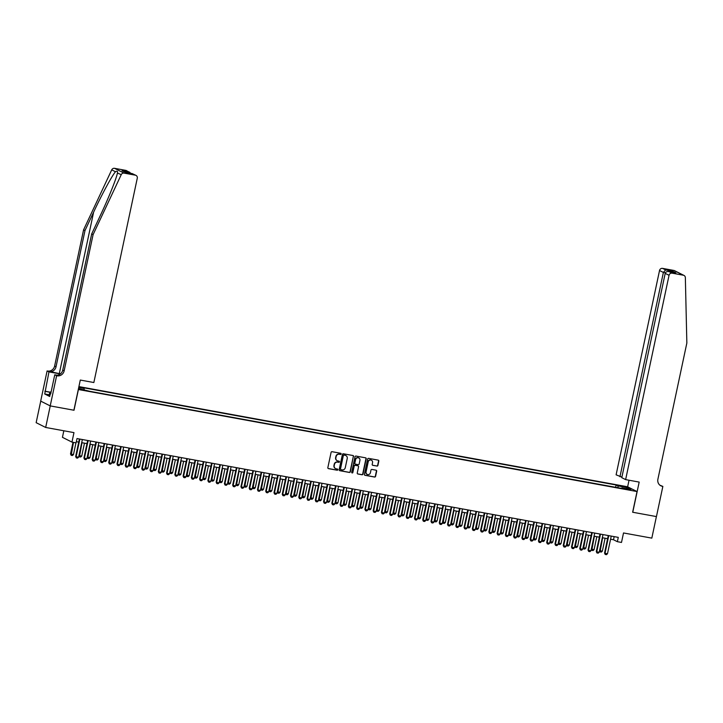 <?xml version="1.0" encoding="UTF-8"?>
<svg xmlns="http://www.w3.org/2000/svg" width="723" height="723" viewBox="0 0 723 723"><rect width="100%" height="100%" fill="white"/><g stroke="black" fill="none" stroke-linecap="round" stroke-linejoin="round"><path stroke-width="1.08" d="M341.139 453.972A0.606 0.578 116.7 0 0 340.696 453.276L332.074 451.703A0.868 0.822 116.7 0 0 331.089 452.408L327.844 467.636A0.868 0.822 116.7 0 0 328.477 468.631L337.099 470.203A0.606 0.578 116.7 0 0 337.496 469.064A0.606 0.578 116.7 0 0 337.352 469.019L336.231 468.811A2.775 2.63 116.7 0 1 334.216 465.63L334.487 464.365A2.775 2.63 116.7 0 1 337.65 462.133L338.771 462.331A0.606 0.578 116.7 0 0 339.168 461.202A0.606 0.578 116.7 0 0 339.024 461.147L337.903 460.949A2.775 2.63 116.7 0 1 335.888 457.767L336.159 456.493A2.775 2.63 116.7 0 1 339.331 454.261L340.443 454.46A0.606 0.578 116.7 0 0 341.139 453.972M337.108 460.65A2.775 2.63 116.7 0 1 335.626 457.632L335.897 456.367A2.775 2.63 116.7 0 1 339.069 454.134L340.181 454.333A0.606 0.578 116.7 0 0 340.705 453.285M328.143 468.486A0.868 0.822 116.7 0 0 328.224 468.504L336.837 470.077A0.606 0.578 116.7 0 0 337.361 469.019M335.436 468.522A2.775 2.63 116.7 0 1 333.954 465.504L334.225 464.238A2.775 2.63 116.7 0 1 337.397 461.997L338.509 462.205A0.606 0.578 116.7 0 0 339.033 461.147M621.554 485.874L625.142 486.877L621.554 485.874M376.918 466.091A0.868 0.822 116.7 0 0 377.912 465.395L378.816 461.12A0.868 0.822 116.7 0 0 378.192 460.126L368.622 458.373A0.868 0.822 116.7 0 0 367.627 459.078L364.392 474.306A0.868 0.822 116.7 0 0 365.016 475.3L374.595 477.044A0.868 0.822 116.7 0 0 375.58 476.349L376.683 471.188A0.868 0.822 116.7 0 0 376.05 470.194L371.956 469.444A0.868 0.822 116.7 0 0 370.962 470.149L370.42 472.706A2.323 2.196 116.7 0 1 367.203 474.387A2.323 2.196 116.7 0 1 366.073 471.911L368.206 461.889A2.323 2.196 116.7 0 1 371.423 460.208A2.323 2.196 116.7 0 1 372.553 462.675L372.191 464.347A0.868 0.822 116.7 0 0 372.824 465.341L376.665 465.964A0.868 0.822 116.7 0 0 377.65 465.26L378.563 460.994A0.868 0.822 116.7 0 0 378.265 460.144M78.409 389.561L74.008 410.248L50.249 405.91L45.676 427.465L73.972 432.625L71.957 442.115L76.087 442.865L77.009 438.554L618.282 537.379L617.37 541.69L621.5 542.44L623.515 532.959L651.821 538.129L656.403 516.574L632.643 512.236L637.035 491.55L78.292 389.498M353.592 456.511A0.868 0.822 116.7 0 0 352.96 455.517L343.389 453.773A0.868 0.822 116.7 0 0 342.404 454.469L339.159 469.697A0.868 0.822 116.7 0 0 339.792 470.691L349.363 472.444A0.868 0.822 116.7 0 0 350.357 471.748L353.339 456.385A0.868 0.822 116.7 0 0 353.041 455.535M356.005 456.077L365.576 457.822A0.868 0.822 116.7 0 1 366.209 458.816L362.973 474.044A0.868 0.822 116.7 0 1 361.979 474.749L357.885 473.999A0.868 0.822 116.7 0 1 357.252 473.005L358.563 466.823A0.868 0.822 116.7 0 0 357.93 465.829L355.219 465.332A0.868 0.822 116.7 0 0 354.225 466.037L352.86 472.462A0.606 0.578 116.7 0 1 352.02 472.905A0.606 0.578 116.7 0 1 351.721 472.255L355.011 456.773A0.868 0.822 116.7 0 1 356.005 456.077M45.676 427.465L36.15 422.675L40.732 401.138M78.762 387.293L80.56 387.447L78.852 386.859M78.906 386.597L627.519 486.76L637.035 491.55M615.635 487.32L616.123 484.997L82.286 387.537L84.085 388.441L84.184 389.715M616.123 484.997L617.93 485.901L627.013 487.564L630.926 489.534L621.834 487.871L623.642 488.775L89.797 391.315L78.5 388.54M78.726 387.465L84.085 388.441M63.832 430.781L62.44 437.325L71.957 442.115M610.583 539.213L613.511 539.747L617.37 541.69M76.34 441.681L78.726 442.115M81.699 442.657L86.986 443.624M89.959 444.166L95.255 445.133M98.229 445.675L103.516 446.633M106.489 447.185L111.776 448.143M114.749 448.685L120.045 449.652M123.018 450.194L128.305 451.161M131.279 451.703L136.575 452.67M139.548 453.213L144.835 454.18M147.808 454.722L153.095 455.689M156.069 456.231L161.365 457.198M164.338 457.74L169.625 458.707M172.598 459.25L177.894 460.217M180.858 460.759L186.154 461.726M189.128 462.268L194.415 463.235M197.388 463.777L202.684 464.744M205.657 465.287L210.944 466.254M213.918 466.796L219.205 467.763M222.178 468.305L227.474 469.272M230.447 469.814L235.734 470.772M238.707 471.324L244.003 472.282M246.977 472.824L252.264 473.791M255.237 474.333L260.524 475.3M263.497 475.842L268.793 476.809M271.767 477.352L277.054 478.319M280.027 478.861L285.323 479.828M288.287 480.37L293.583 481.337M296.557 481.88L301.843 482.847M304.817 483.389L310.113 484.356M313.086 484.898L318.373 485.865M321.346 486.407L326.633 487.374M329.607 487.917L334.903 488.884M337.876 489.426L343.163 490.393M346.136 490.935L351.432 491.902M354.406 492.444L359.692 493.411M362.666 493.954L367.953 494.912M370.926 495.463L376.222 496.421M379.195 496.963L384.482 497.93M387.456 498.472L392.752 499.439M395.716 499.982L401.012 500.949M403.985 501.491L409.272 502.458M412.246 503L417.542 503.967M420.515 504.509L425.802 505.476M428.775 506.019L434.062 506.986M437.035 507.528L442.331 508.495M445.305 509.037L450.592 510.004M453.565 510.546L458.861 511.513M461.834 512.056L467.121 513.023M470.095 513.565L475.382 514.532M478.355 515.074L483.651 516.041M486.624 516.584L491.911 517.551M494.884 518.093L500.18 519.051M503.154 519.602L508.441 520.56M511.414 521.102L516.701 522.069M519.674 522.612L524.97 523.579M527.944 524.121L533.231 525.088M536.204 525.63L541.5 526.597M544.464 527.139L549.76 528.106M552.734 528.649L558.02 529.616M560.994 530.158L566.29 531.125M569.263 531.667L574.55 532.634M577.523 533.176L582.81 534.143M585.784 534.686L591.08 535.653M594.053 536.195L599.34 537.162M602.313 537.704L607.609 538.671M614.17 536.629L613.511 539.747M621.834 487.871L621.527 488.396M618.066 487.763L617.93 485.901M627.013 487.564L626.055 488.64M339.458 470.546A0.868 0.822 116.7 0 0 339.539 470.565L349.11 472.318A0.868 0.822 116.7 0 0 350.095 471.613L353.339 456.385M344.031 455.119A0.606 0.578 116.7 0 0 343.335 455.607L340.497 468.974A0.606 0.578 116.7 0 0 340.94 469.67L342.115 469.887A2.775 2.63 116.7 0 0 345.287 467.654L347.23 458.518A2.775 2.63 116.7 0 0 345.205 455.336L343.777 454.993A0.606 0.578 116.7 0 0 343.082 455.481L343.335 455.607M340.669 469.543A0.606 0.578 116.7 0 1 340.235 468.847L343.082 455.481M345.748 455.499A2.775 2.63 116.7 0 0 344.952 455.201L345.205 455.336M343.777 454.993L344.952 455.201M357.551 473.854A0.868 0.822 116.7 0 0 357.623 473.872L361.717 474.613A0.868 0.822 116.7 0 0 362.711 473.917L365.946 458.689A0.868 0.822 116.7 0 0 365.648 457.84M358.012 465.847A0.868 0.822 116.7 0 0 357.677 465.702L354.957 465.205A0.868 0.822 116.7 0 0 353.963 465.901L352.86 472.462M351.893 472.824A0.606 0.578 116.7 0 0 352.598 472.336M359.927 460.415A2.323 2.196 116.7 0 0 358.798 457.948A2.323 2.196 116.7 0 0 355.589 459.62L354.839 463.154A0.868 0.822 116.7 0 0 355.463 464.148L358.183 464.645A0.868 0.822 116.7 0 0 359.177 463.949L359.927 460.415M358.671 457.885A2.323 2.196 116.7 0 0 355.327 459.494L355.589 459.62M355.138 464.003A0.868 0.822 116.7 0 1 354.577 463.027L355.327 459.494M372.49 465.196A0.868 0.822 116.7 0 0 372.571 465.214L376.665 465.964M371.288 460.144A2.323 2.196 116.7 0 0 367.953 461.753L368.206 461.889M367.076 474.315A2.323 2.196 116.7 0 1 365.82 471.785L367.953 461.753M364.69 475.156A0.868 0.822 116.7 0 0 364.763 475.174L374.333 476.918A0.868 0.822 116.7 0 0 375.327 476.222L376.421 471.062A0.868 0.822 116.7 0 0 376.123 470.212M72.987 442.304L70.511 453.936L73.457 454.622L75.96 442.847M73.457 454.622L72.408 455.526L71.17 455.3L70.511 453.936M73.484 442.395L71.17 455.3M82.359 439.53L78.608 457.207L77.551 458.12L76.313 457.894L75.662 456.52L79.385 438.988M78.608 457.207L76.123 456.755L79.882 439.078M76.313 457.894L75.662 456.52M49.842 395.797L49.074 395.571L49.806 392.128L51.125 391.866M50.999 392.481L49.806 392.128M60.461 373.836A11.523 1.003 12 0 0 59.295 373.619L47.103 370.944L40.687 401.111L50.212 405.901L73.891 410.221L80.298 380.054L93.854 382.53L137.28 178.21A2.657 2.512 116.7 0 0 135.355 175.174L124.076 173.113A2.657 2.512 116.7 0 0 121.247 174.641L93.095 234.623L64.148 370.836A6.191 5.856 -63.3 0 1 57.081 375.815L56.629 375.725L50.212 405.901M93.095 234.623L91.685 233.918L100.316 215.526C108.64 197.975 116.746 177.777 117.478 172.752C117.75 171.107 117.09 170.782 115.49 171.749C112.128 175.454 101.798 194.541 93.619 212.155L84.989 230.547L56.033 366.751A6.191 5.856 -63.3 0 1 48.965 371.73M117.424 173.032L121.247 174.641M84.989 230.547L83.579 229.833L54.623 366.046A6.191 5.856 -63.3 0 1 47.555 371.026M57.081 375.815L55.671 375.101A6.191 5.856 -63.3 0 0 62.738 370.122L91.685 233.918M135.355 175.174L132.273 173.628L125.413 172.372L122.042 170.682L128.902 171.929L125.829 170.384L114.55 168.323L124.076 173.113M115.49 171.749L111.722 169.851L83.579 229.833M56.629 375.725L54.758 374.794L50.682 393.972M49.236 394.803L44.727 393.981L49.697 396.484L50.239 393.899M44.727 393.981L48.965 371.884L47.103 370.944M60.316 373.954A9.95 0.868 12 0 0 59.756 373.845L48.965 371.884M54.758 374.794L56.945 375.192M111.722 169.851A2.657 2.512 -63.3 0 1 114.55 168.323M125.829 170.384A2.657 2.512 -63.3 0 1 126.471 170.601L131.134 173.403M44.862 391.188L49.887 392.11M49.788 392.218L45.278 391.396M132.273 173.628L135.996 175.391M125.413 172.372L122.042 170.682M128.902 171.929L129.751 172.246M625.63 479.611L669.055 275.3L665.205 273.366L621.78 477.677L625.63 479.611L639.177 482.087L632.761 512.255L656.439 516.584L662.855 486.407L660.054 485.296M621.897 477.117L616.104 474.821L659.53 270.51A2.657 2.512 -63.3 0 1 662.566 268.378L673.845 270.438A2.657 2.512 -63.3 0 1 674.487 270.646L684.003 275.436A2.657 2.512 116.7 0 1 685.35 277.632L686.85 343.027L657.894 479.232A6.191 5.856 116.7 0 0 662.404 486.326L662.855 486.407M662.566 268.378L665.639 269.923L672.498 271.17L675.869 272.869L669.01 271.613L672.083 273.158L683.362 275.219L673.845 270.438M627.636 486.814L629.037 480.235M619.954 476.755L663.38 272.444L659.53 270.51M684.003 275.436A2.657 2.512 116.7 0 0 683.362 275.219M672.083 273.158A2.657 2.512 116.7 0 0 669.055 275.3M660.226 485.422A6.191 5.856 116.7 0 0 660.994 485.612L662.404 486.326M665.639 269.923L663.38 272.444L665.404 272.815M672.498 271.17L671.052 271.975M675.869 272.869L675.264 272.761M665.205 273.366C665.747 271.857 667.013 271.27 669.01 271.613L675.571 272.806M78.961 455.535L81.717 456.132L84.474 443.163M81.717 456.132L80.669 457.035L79.349 456.773L78.915 455.752M81.997 442.711L79.431 456.809M87.221 457.044L89.986 457.641L92.743 444.672M89.986 457.641L88.938 458.545L87.619 458.283L87.176 457.261M90.258 444.22L87.691 458.319M95.49 458.554L98.247 459.141L101.003 446.181M98.247 459.141L97.198 460.054L95.879 459.792L95.445 458.771M98.527 445.73L95.96 459.828M103.751 460.063L106.516 460.65L109.272 447.691M106.516 460.65L105.459 461.563L104.148 461.301L103.705 460.28M106.787 447.239L104.22 461.337M90.628 441.039L86.868 458.716L85.82 459.629L84.573 459.403L83.922 458.03L87.655 440.497M86.868 458.716L84.392 458.265L88.143 440.587M84.573 459.403L83.922 458.03M98.888 442.548L95.129 460.226L94.08 461.138L92.842 460.913L92.192 459.539L95.915 442.006M95.129 460.226L92.652 459.774L96.412 442.096M92.842 460.913L92.192 459.539M107.149 444.058L103.398 461.735L102.341 462.648L101.103 462.422L100.452 461.048L104.175 443.515M103.398 461.735L100.913 461.283L104.672 443.606M101.103 462.422L100.452 461.048M115.418 445.567L111.658 463.244L110.61 464.148L109.372 463.922L108.721 462.557L112.445 445.025M111.658 463.244L109.182 462.792L112.933 445.115M109.372 463.922L108.721 462.557M112.011 461.572L114.776 462.16L117.533 449.2M114.776 462.16L113.728 463.072L112.408 462.81L111.966 461.789M115.056 448.748L112.49 462.847M123.678 447.076L119.919 464.753L118.87 465.657L117.632 465.431L116.981 464.067L120.705 446.534M119.919 464.753L117.442 464.302L121.202 446.624M117.632 465.431L116.981 464.067M120.28 463.072L123.037 463.669L125.793 450.709M123.037 463.669L121.988 464.582L120.669 464.32L120.235 463.298M123.317 450.248L120.75 464.356M131.948 448.585L128.188 466.263L127.14 467.166L125.892 466.941L125.242 465.576L128.974 448.043M128.188 466.263L125.712 465.811L129.462 448.133M125.892 466.941L125.242 465.576M128.54 464.582L131.306 465.178L134.062 452.209M131.306 465.178L130.248 466.091L128.938 465.829L128.495 464.808M131.577 451.758L129.01 465.865M140.208 450.095L136.448 467.772L135.4 468.676L134.162 468.45L133.511 467.085L137.234 449.552M136.448 467.772L133.972 467.311L137.732 449.643M134.162 468.45L133.511 467.085M136.81 466.091L139.566 466.687L142.323 453.719M139.566 466.687L138.518 467.6L137.198 467.338L136.755 466.317M139.846 453.267L137.28 467.374M148.468 451.604L144.717 469.272L143.66 470.185L142.422 469.959L141.771 468.594L145.495 451.062M144.717 469.272L142.232 468.82L145.992 451.152M142.422 469.959L141.771 468.594M145.07 467.6L147.835 468.197L150.583 455.228M147.835 468.197L146.778 469.11L145.468 468.847L145.025 467.826M148.107 454.776L145.54 468.884M156.737 453.113L152.978 470.781L151.929 471.694L150.691 471.468L150.032 470.104L153.764 452.571M152.978 470.781L150.501 470.33L154.252 452.661M150.691 471.468L150.032 470.104M153.33 469.11L156.096 469.706L158.852 456.737M156.096 469.706L155.047 470.619L153.728 470.348L153.285 469.335M156.376 456.285L153.8 470.393M164.998 454.622L161.238 472.291L160.19 473.204L158.952 472.978L158.301 471.613L162.024 454.08M161.238 472.291L158.762 471.839L162.521 454.171M158.952 472.978L158.301 471.613M161.6 470.619L164.356 471.215L167.112 458.246M164.356 471.215L163.308 472.128L161.988 471.857L161.554 470.845M164.636 457.795L162.069 471.902M173.258 456.132L169.507 473.8L168.45 474.713L167.212 474.487L166.561 473.113L170.294 455.589M169.507 473.8L167.022 473.348L170.782 455.68M167.212 474.487L166.561 473.113M169.86 472.128L172.625 472.725L175.382 459.756M172.625 472.725L171.568 473.637L170.257 473.366L169.815 472.345M172.896 459.304L170.33 473.411M181.527 457.641L177.768 475.309L176.719 476.222L175.481 475.996L174.83 474.622L178.554 457.099M177.768 475.309L175.291 474.857L179.051 457.189M175.481 475.996L174.83 474.622M178.129 473.637L180.886 474.234L183.642 461.265M180.886 474.234L179.837 475.147L178.518 474.875L178.075 473.854M181.166 460.813L178.599 474.921M189.788 459.15L186.037 476.819L184.98 477.731L183.741 477.505L183.091 476.132L186.814 458.608M186.037 476.819L183.552 476.367L187.311 458.698M183.741 477.505L183.091 476.132M186.389 475.147L189.146 475.743L191.902 462.774M189.146 475.743L188.097 476.656L186.778 476.385L186.344 475.363M189.426 462.322L186.859 476.421M198.057 460.659L194.297 478.328L193.249 479.241L192.002 479.015L191.351 477.641L195.083 460.108M194.297 478.328L191.821 477.876L195.572 460.199M192.002 479.015L191.351 477.641M194.65 476.656L197.415 477.252L200.172 464.283M197.415 477.252L196.367 478.156L195.047 477.894L194.604 476.873M197.686 463.832L195.12 477.93M206.317 462.16L202.557 479.837L201.509 480.75L200.271 480.524L199.62 479.15L203.344 461.617M202.557 479.837L200.081 479.385L203.841 461.708M200.271 480.524L199.62 479.15M202.919 478.165L205.675 478.762L208.432 465.793M205.675 478.762L204.627 479.665L203.308 479.403L202.874 478.382M205.956 465.341L203.389 479.439M214.577 463.669L210.827 481.346L209.769 482.259L208.531 482.033L207.881 480.659L211.604 463.127M210.827 481.346L208.341 480.894L212.101 463.217M208.531 482.033L207.881 480.659M211.179 479.674L213.945 480.271L216.701 467.302M213.945 480.271L212.887 481.175L211.577 480.912L211.134 479.891M214.216 466.85L211.649 480.949M222.847 465.178L219.087 482.856L218.039 483.768L216.801 483.542L216.15 482.169L219.873 464.636M219.087 482.856L216.611 482.404L220.361 464.726M216.801 483.542L216.15 482.169M219.44 481.184L222.205 481.78L224.961 468.811M222.205 481.78L221.157 482.684L219.837 482.422L219.394 481.401M222.485 468.359L219.919 482.458M231.107 466.687L227.347 484.365L226.299 485.278L225.061 485.052L224.41 483.678L228.134 466.145M227.347 484.365L224.871 483.913L228.631 466.236M225.061 485.052L224.41 483.678M227.709 482.693L230.465 483.28L233.222 470.321M230.465 483.28L229.417 484.193L228.097 483.931L227.664 482.91M230.745 469.869L228.179 483.967M239.376 468.197L235.617 485.874L234.568 486.787L233.321 486.561L232.67 485.187L236.403 467.654M235.617 485.874L233.14 485.422L236.891 467.745M233.321 486.561L232.67 485.187M235.969 484.202L238.735 484.79L241.491 471.83M238.735 484.79L237.677 485.702L236.367 485.44L235.924 484.419M239.006 471.378L236.439 485.476M247.637 469.706L243.877 487.383L242.829 488.287L241.59 488.061L240.94 486.696L244.663 469.164M243.877 487.383L241.401 486.931L245.16 469.254M241.59 488.061L240.94 486.696M244.238 485.711L246.995 486.299L249.751 473.339M246.995 486.299L245.947 487.212L244.627 486.95L244.184 485.928M247.275 472.887L244.708 486.986M255.897 471.215L252.146 488.893L251.089 489.796L249.851 489.57L249.2 488.206L252.923 470.673M252.146 488.893L249.661 488.441L253.421 470.763M249.851 489.57L249.2 488.206M252.499 487.212L255.264 487.808L258.021 474.848M255.264 487.808L254.207 488.721L252.896 488.459L252.454 487.438M255.535 474.387L252.969 488.495M264.166 472.725L260.407 490.402L259.358 491.306L258.12 491.08L257.46 489.715L261.193 472.182M260.407 490.402L257.93 489.95L261.681 472.273M258.12 491.08L257.46 489.715M260.759 488.721L263.524 489.317L266.281 476.349M263.524 489.317L262.476 490.23L261.157 489.968L260.714 488.947M263.805 475.897L261.229 490.004M272.426 474.234L268.667 491.911L267.618 492.815L266.38 492.589L265.73 491.224L269.453 473.692M268.667 491.911L266.191 491.45L269.95 473.782M266.38 492.589L265.73 491.224M269.028 490.23L271.785 490.827L274.541 477.858M271.785 490.827L270.736 491.739L269.417 491.477L268.983 490.456M272.065 477.406L269.498 491.513M280.687 475.743L276.936 493.411L275.888 494.324L274.641 494.098L273.99 492.734L277.722 475.201M276.936 493.411L274.451 492.959L278.21 475.291M274.641 494.098L273.99 492.734M277.289 491.739L280.054 492.336L282.81 479.367M280.054 492.336L278.997 493.249L277.686 492.978L277.243 491.965M280.325 478.915L277.759 493.023M285.558 493.249L288.314 493.845L291.071 480.876M288.314 493.845L287.266 494.758L285.947 494.487L285.504 493.475M288.594 480.424L286.028 494.532M293.818 494.758L296.575 495.354L299.331 482.386M296.575 495.354L295.526 496.267L294.207 495.996L293.773 494.984M296.855 481.934L294.288 496.041M288.956 477.252L285.196 494.921L284.148 495.833L282.91 495.607L282.259 494.243L285.983 476.71M285.196 494.921L282.72 494.469L286.48 476.8M282.91 495.607L282.259 494.243M297.216 478.762L293.466 496.43L292.408 497.343L291.17 497.117L290.519 495.752L294.243 478.219M293.466 496.43L290.98 495.978L294.74 478.31M291.17 497.117L290.519 495.752M305.486 480.271L301.726 497.939L300.678 498.852L299.439 498.626L298.78 497.252L302.512 479.729M301.726 497.939L299.25 497.487L303 479.819M299.439 498.626L298.78 497.252M302.078 496.267L304.844 496.864L307.6 483.895M304.844 496.864L303.796 497.776L302.476 497.505L302.033 496.484M305.124 483.443L302.548 497.551M313.746 481.78L309.986 499.448L308.938 500.361L307.7 500.135L307.049 498.762L310.773 481.238M309.986 499.448L307.51 498.997L311.27 481.328M307.7 500.135L307.049 498.762M310.348 497.776L313.104 498.373L315.861 485.404M313.104 498.373L312.056 499.286L310.736 499.015L310.303 497.993M313.384 484.952L310.818 499.06M322.006 483.289L318.256 500.958L317.198 501.87L315.96 501.645L315.309 500.271L319.033 482.747M318.256 500.958L315.77 500.506L319.53 482.837M315.96 501.645L315.309 500.271M318.608 499.286L321.374 499.882L324.13 486.913M321.374 499.882L320.316 500.795L319.006 500.524L318.563 499.503M321.645 486.462L319.078 500.56M330.275 484.799L326.516 502.467L325.467 503.38L324.229 503.154L323.579 501.78L327.302 484.247M326.516 502.467L324.04 502.015L327.79 484.338M324.229 503.154L323.579 501.78M326.868 500.795L329.634 501.391L332.39 488.423M329.634 501.391L328.585 502.295L327.266 502.033L326.823 501.012M329.914 487.971L327.347 502.069M338.536 486.299L334.785 503.976L333.728 504.889L332.49 504.663L331.839 503.289L335.562 485.757M334.785 503.976L332.3 503.524L336.059 485.847M332.49 504.663L331.839 503.289M335.138 502.304L337.894 502.901L340.65 489.932M337.894 502.901L336.846 503.804L335.526 503.542L335.092 502.521M338.174 489.48L335.608 503.579M346.805 487.808L343.045 505.485L341.997 506.398L340.75 506.172L340.099 504.799L343.832 487.266M343.045 505.485L340.569 505.034L344.32 487.356M340.75 506.172L340.099 504.799M343.398 503.814L346.163 504.41L348.92 491.441M346.163 504.41L345.115 505.314L343.796 505.052L343.353 504.03M346.434 490.989L343.868 505.088M355.065 489.317L351.306 506.995L350.257 507.908L349.019 507.682L348.369 506.308L352.092 488.775M351.306 506.995L348.829 506.543L352.589 488.865M349.019 507.682L348.369 506.308M351.667 505.323L354.424 505.919L357.18 492.95M354.424 505.919L353.375 506.823L352.056 506.561L351.613 505.54M354.704 492.499L352.137 506.597M363.326 490.827L359.575 508.504L358.518 509.417L357.279 509.191L356.629 507.817L360.352 490.284M359.575 508.504L357.09 508.052L360.849 490.375M357.279 509.191L356.629 507.817M359.927 506.832L362.693 507.419L365.449 494.46M362.693 507.419L361.636 508.332L360.325 508.07L359.882 507.049M362.964 494.008L360.397 508.106M371.595 492.336L367.835 510.013L366.787 510.926L365.549 510.7L364.889 509.326L368.622 491.794M367.835 510.013L365.359 509.561L369.11 491.884M365.549 510.7L364.889 509.326M368.188 508.341L370.953 508.929L373.71 495.969M370.953 508.929L369.905 509.842L368.585 509.579L368.143 508.558M371.233 495.517L368.667 509.616M379.855 493.845L376.096 511.523L375.047 512.426L373.809 512.2L373.158 510.836L376.882 493.303M376.096 511.523L373.619 511.071L377.379 493.393M373.809 512.2L373.158 510.836M376.457 509.851L379.214 510.438L381.97 497.478M379.214 510.438L378.165 511.351L376.846 511.089L376.412 510.067M379.494 497.026L376.927 511.125M388.115 495.354L384.365 513.032L383.317 513.936L382.069 513.71L381.419 512.345L385.151 494.812M384.365 513.032L381.889 512.58L385.639 494.903M382.069 513.71L381.419 512.345M384.717 511.351L387.483 511.947L390.239 498.987M387.483 511.947L386.425 512.86L385.115 512.598L384.672 511.577M387.754 498.527L385.187 512.634M396.385 496.864L392.625 514.541L391.577 515.445L390.339 515.219L389.688 513.854L393.411 496.321M392.625 514.541L390.149 514.089L393.908 496.412M390.339 515.219L389.688 513.854M392.987 512.86L395.743 513.457L398.5 500.488M395.743 513.457L394.695 514.369L393.375 514.107L392.932 513.086M396.023 500.036L393.457 514.143M404.645 498.373L400.894 516.05L399.837 516.954L398.599 516.728L397.948 515.363L401.672 497.831M400.894 516.05L398.409 515.589L402.169 497.921M398.599 516.728L397.948 515.363M401.247 514.369L404.012 514.966L406.76 501.997M404.012 514.966L402.955 515.879L401.645 515.616L401.202 514.595M404.284 501.545L401.717 515.653M412.914 499.882L409.155 517.551L408.106 518.463L406.868 518.237L406.209 516.873L409.941 499.34M409.155 517.551L406.678 517.099L410.429 499.43M406.868 518.237L406.209 516.873M409.507 515.879L412.273 516.475L415.029 503.506M412.273 516.475L411.224 517.388L409.905 517.117L409.462 516.105M412.553 503.054L409.977 517.162M421.175 501.391L417.415 519.06L416.367 519.973L415.129 519.747L414.478 518.382L418.201 500.849M417.415 519.06L414.939 518.608L418.698 500.94M415.129 519.747L414.478 518.382M417.777 517.388L420.533 517.984L423.289 505.015M420.533 517.984L419.485 518.897L418.165 518.626L417.731 517.614M420.813 504.564L418.246 518.671M429.435 502.901L425.684 520.569L424.627 521.482L423.389 521.256L422.738 519.891L426.462 502.358M425.684 520.569L423.199 520.117L426.959 502.449M423.389 521.256L422.738 519.891M426.037 518.897L428.802 519.494L431.559 506.525M428.802 519.494L427.745 520.406L426.434 520.135L425.992 519.123M429.073 506.073L426.507 520.18M437.704 504.41L433.945 522.078L432.896 522.991L431.658 522.765L431.007 521.391L434.731 503.868M433.945 522.078L431.468 521.626L435.219 503.958M431.658 522.765L431.007 521.391M434.306 520.406L437.063 521.003L439.819 508.034M437.063 521.003L436.014 521.916L434.695 521.645L434.252 520.623M437.343 507.582L434.776 521.69M445.964 505.919L442.214 523.588L441.157 524.5L439.918 524.274L439.268 522.901L442.991 505.377M442.214 523.588L439.729 523.136L443.488 505.467M439.918 524.274L439.268 522.901M442.566 521.916L445.323 522.512L448.079 509.543M445.323 522.512L444.274 523.425L442.955 523.154L442.521 522.133M445.603 509.091L443.036 523.199M454.234 507.429L450.474 525.097L449.426 526.01L448.179 525.784L447.528 524.41L451.26 506.886M450.474 525.097L447.998 524.645L451.748 506.977M448.179 525.784L447.528 524.41M450.827 523.425L453.592 524.021L456.349 511.053M453.592 524.021L452.544 524.934L451.224 524.663L450.781 523.642M453.863 510.601L451.297 524.699M462.494 508.938L458.734 526.606L457.686 527.519L456.448 527.293L455.797 525.919L459.521 508.386M458.734 526.606L456.258 526.154L460.018 508.477M456.448 527.293L455.797 525.919M459.096 524.934L461.852 525.531L464.609 512.562M461.852 525.531L460.804 526.434L459.485 526.172L459.042 525.151M462.133 512.11L459.566 526.208M470.754 510.438L467.004 528.115L465.946 529.028L464.708 528.802L464.058 527.429L467.781 509.896M467.004 528.115L464.518 527.663L468.278 509.986M464.708 528.802L464.058 527.429M467.356 526.443L470.122 527.04L472.878 514.071M470.122 527.04L469.064 527.944L467.754 527.682L467.311 526.66M470.393 513.619L467.826 527.718M479.024 511.947L475.264 529.625L474.216 530.537L472.978 530.311L472.327 528.938L476.05 511.405M475.264 529.625L472.788 529.173L476.538 511.495M472.978 530.311L472.327 528.938M475.617 527.953L478.382 528.549L481.138 515.58M478.382 528.549L477.334 529.453L476.014 529.191L475.571 528.17M478.662 515.128L476.095 529.227M487.284 513.457L483.524 531.134L482.476 532.047L481.238 531.821L480.587 530.447L484.311 512.914M483.524 531.134L481.048 530.682L484.808 513.005M481.238 531.821L480.587 530.447M483.886 529.462L486.642 530.058L489.399 517.09M486.642 530.058L485.594 530.962L484.274 530.7L483.841 529.679M486.922 516.638L484.356 530.736M495.553 514.966L491.794 532.643L490.745 533.556L489.498 533.33L488.847 531.956L492.58 514.424M491.794 532.643L489.317 532.191L493.068 514.514M489.498 533.33L488.847 531.956M492.146 530.971L494.912 531.559L497.668 518.599M494.912 531.559L493.854 532.471L492.544 532.209L492.101 531.188M495.183 518.147L492.616 532.245M503.814 516.475L500.054 534.152L499.006 535.065L497.767 534.839L497.117 533.466L500.84 515.933M500.054 534.152L497.578 533.701L501.337 516.023M497.767 534.839L497.117 533.466M500.415 532.48L503.172 533.068L505.928 520.108M503.172 533.068L502.124 533.981L500.804 533.719L500.361 532.697M503.452 519.656L500.885 533.755M512.074 517.984L508.323 535.662L507.266 536.565L506.028 536.339L505.377 534.975L509.1 517.442M508.323 535.662L505.838 535.21L509.598 517.532M506.028 536.339L505.377 534.975M508.676 533.99L511.441 534.577L514.189 521.617M511.441 534.577L510.384 535.49L509.073 535.228L508.63 534.207M511.712 521.166L509.146 535.264M520.343 519.494L516.584 537.171L515.535 538.075L514.297 537.849L513.637 536.484L517.37 518.951M516.584 537.171L514.107 536.719L517.858 519.042M514.297 537.849L513.637 536.484M516.936 535.49L519.701 536.086L522.458 523.127M519.701 536.086L518.653 536.999L517.334 536.737L516.891 535.716M519.982 522.666L517.406 536.773M528.603 521.003L524.844 538.68L523.795 539.584L522.557 539.358L521.907 537.993L525.63 520.461M524.844 538.68L522.368 538.228L526.127 520.551M522.557 539.358L521.907 537.993M525.205 536.999L527.962 537.596L530.718 524.627M527.962 537.596L526.913 538.508L525.594 538.246L525.16 537.225M528.242 524.175L525.675 538.283M536.864 522.512L533.113 540.189L532.056 541.093L530.818 540.867L530.167 539.503L533.899 521.97M533.113 540.189L530.628 539.729L534.387 522.06M530.818 540.867L530.167 539.503M533.466 538.508L536.231 539.105L538.987 526.136M536.231 539.105L535.174 540.018L533.863 539.756L533.42 538.734M536.502 525.684L533.935 539.792M545.133 524.021L541.373 541.69L540.325 542.602L539.087 542.377L538.436 541.012L542.16 523.479M541.373 541.69L538.897 541.238L542.657 523.569M539.087 542.377L538.436 541.012M541.735 540.018L544.491 540.614L547.248 527.645M544.491 540.614L543.443 541.527L542.123 541.256L541.681 540.244M544.771 527.194L542.205 541.301M553.393 525.531L549.643 543.199L548.585 544.112L547.347 543.886L546.696 542.521L550.42 524.988M549.643 543.199L547.157 542.747L550.917 525.079M547.347 543.886L546.696 542.521M549.995 541.527L552.752 542.123L555.508 529.155M552.752 542.123L551.703 543.036L550.384 542.765L549.95 541.753M553.032 528.703L550.465 542.81M561.663 527.04L557.903 544.708L556.855 545.621L555.607 545.395L554.957 544.03L558.689 526.498M557.903 544.708L555.427 544.256L559.177 526.588M555.607 545.395L554.957 544.03M558.255 543.036L561.021 543.633L563.777 530.664M561.021 543.633L559.973 544.546L558.653 544.274L558.21 543.262M561.292 530.212L558.725 544.32M569.923 528.549L566.163 546.217L565.115 547.13L563.877 546.904L563.226 545.531L566.949 528.007M566.163 546.217L563.687 545.766L567.447 528.097M563.877 546.904L563.226 545.531M566.525 544.546L569.281 545.142L572.038 532.173M569.281 545.142L568.233 546.055L566.913 545.784L566.48 544.762M569.561 531.721L566.995 545.829M578.183 530.058L574.433 547.727L573.375 548.64L572.137 548.414L571.486 547.04L575.21 529.516M574.433 547.727L571.947 547.275L575.707 529.607M572.137 548.414L571.486 547.04M574.785 546.055L577.55 546.651L580.307 533.682M577.55 546.651L576.493 547.564L575.183 547.293L574.74 546.272M577.822 533.231L575.255 547.338M586.452 531.568L582.693 549.236L581.644 550.149L580.406 549.923L579.756 548.549L583.479 531.025M582.693 549.236L580.217 548.784L583.967 531.116M580.406 549.923L579.756 548.549M583.045 547.564L585.811 548.161L588.567 535.192M585.811 548.161L584.762 549.073L583.443 548.802L583 547.781M586.091 534.74L583.524 548.838M594.713 533.077L590.953 550.745L589.905 551.658L588.667 551.432L588.016 550.058L591.739 532.526M590.953 550.745L588.477 550.293L592.236 532.616M588.667 551.432L588.016 550.058M591.315 549.073L594.071 549.67L596.827 536.701M594.071 549.67L593.023 550.574L591.703 550.311L591.269 549.29M594.351 536.249L591.785 550.348M602.982 534.577L599.222 552.255L598.174 553.167L596.927 552.941L596.276 551.568L600.009 534.035M599.222 552.255L596.746 551.803L600.497 534.125M596.927 552.941L596.276 551.568M599.575 550.583L602.34 551.179L605.097 538.21M602.34 551.179L601.283 552.083L599.973 551.821L599.53 550.799M602.611 537.758L600.045 551.857M611.242 536.086L607.483 553.764L606.434 554.677L605.196 554.451L604.545 553.077L608.269 535.544M607.483 553.764L605.006 553.312L608.766 535.635M605.196 554.451L604.545 553.077M93.619 212.155L59.295 373.619M56.033 366.751L54.623 366.046M62.738 370.122L64.148 370.836M59.638 374.406L59.756 373.845M125.576 172.39L132.426 173.647"/></g></svg>

